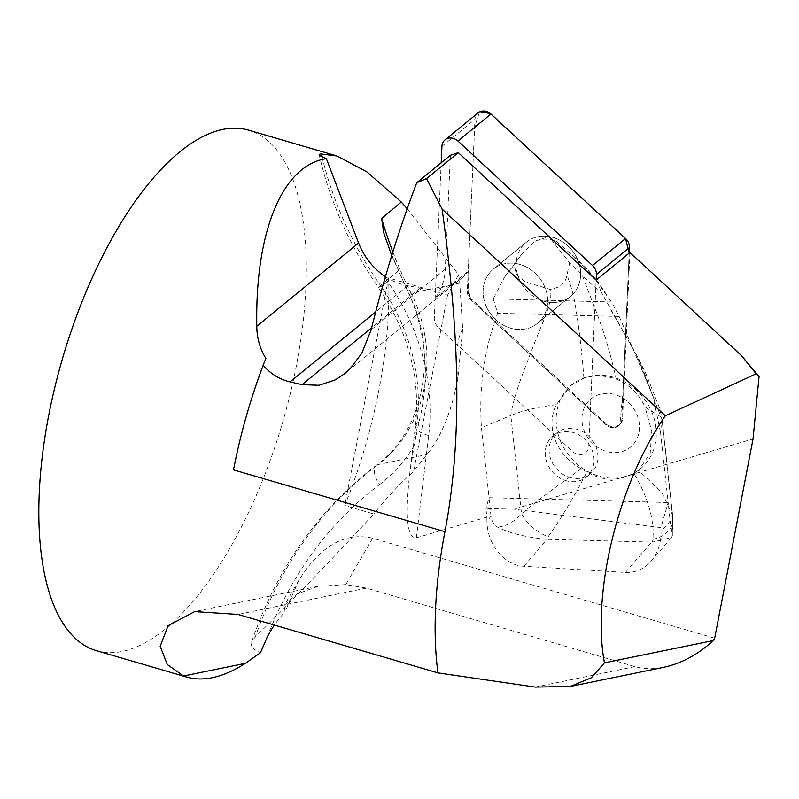 <?xml version="1.0" encoding="UTF-8"?>
<svg xmlns="http://www.w3.org/2000/svg" width="799" height="799" viewBox="0 0 799 799"><rect width="100%" height="100%" fill="white"/><g stroke="black" fill="none" stroke-linecap="round" stroke-linejoin="round"><path stroke-width="0.6" stroke-dasharray="4 3" d="M407.19 208.769L458.616 274.676L447.55 295.181L388.584 277.942A271.161 114.597 -73.7 0 1 344.769 505.487L373.792 513.967C329.208 562.296 289.697 603.315 255.261 637.023L251.995 641.088L251.415 645.322L253.563 648.938L260.424 652.783M96.479 650.696A271.161 114.597 106.3 0 0 154.846 636.833A271.161 114.597 106.3 0 0 297.308 360.798A271.161 114.597 106.3 0 0 248.659 130.167M263.191 365.333A271.161 114.597 -73.7 0 1 265.857 358.441M545.278 301.603A34.956 30.362 -129.2 0 0 570.496 296.389A34.956 30.362 -129.2 0 0 578.925 263.001A34.956 30.362 -129.2 0 0 551.5 237.033A34.956 30.362 -129.2 0 0 526.271 242.247A34.956 30.362 -129.2 0 0 517.842 275.635A34.956 30.362 -129.2 0 0 545.278 301.603M518.451 264.03A34.956 30.362 -129.2 0 0 493.233 269.243A34.956 30.362 -129.2 0 0 491.834 315.515A34.956 30.362 -129.2 0 0 537.457 323.375A34.956 30.362 -129.2 0 0 545.887 289.997A34.956 30.362 -129.2 0 0 518.451 264.03M450.356 155.286L445.293 269.233A61.014 52.994 50.8 0 1 435.185 298.107L468.993 270.491A61.014 52.994 -129.2 0 1 461.423 278.342L344.978 373.463M385.398 276.714A61.014 52.994 -129.2 0 0 407.78 285.732L420.294 288.069A61.014 52.994 -129.2 0 0 461.423 278.342M391.72 255.6L408.479 292.174C426.536 334.092 430.062 377.328 419.046 421.872L414.042 445.852L409.507 475.575C404.983 517.452 407.27 538.206 416.369 537.827L486.871 517.123L485.932 508.464L513.827 509.203L753.048 438.931M458.616 274.676L459.805 283.096L462.681 329.158L457.797 378.856C451.385 412.224 441.048 437.462 426.776 454.571L413.632 471.31A395.495 349.812 -101.6 0 0 373.792 513.967M462.681 329.158C455.57 339.935 456.059 364.074 457.797 378.856M567.25 481.018A26.437 22.961 50.8 0 1 546.506 461.373A26.437 22.961 50.8 0 1 552.878 436.124A26.437 22.961 50.8 0 1 587.395 442.077A26.437 22.961 50.8 0 1 586.336 477.073A26.437 22.961 50.8 0 1 567.25 481.018M629.952 252.504L622.571 418.666A10.767 9.348 50.8 0 1 619.445 425.148A10.767 9.348 50.8 0 1 606.581 423.979L471.969 299.485A10.767 9.348 50.8 0 1 468.104 290.466L468.993 270.491M447.55 295.181L413.632 471.31M714.676 638.211L372.644 538.216L345.747 584.608L366.461 588.124L634.975 666.626C643.804 669.163 653.502 669.362 664.079 667.235M345.747 584.608L317.882 586.406L296.809 594.056L284.474 605.123L284.993 611.904A122.017 107.925 -101.6 0 0 274.397 625.078M388.584 277.942L344.769 505.487M660.943 527.6L661.013 531.655L670.171 521.038L668.154 502.511L660.943 527.6L513.827 509.203M372.644 538.216C344.788 531.844 320.139 545.967 298.706 580.563L284.993 611.904M486.871 517.123L486.941 521.038L491.015 516.314C491.555 521.008 493.692 524.603 497.447 527.1C509.642 533.193 525.912 537.258 546.256 539.295L548.254 536.608C561.887 517.203 574.751 495.68 586.856 472.059C602.796 481.118 618.486 481.527 633.917 473.298C648.079 497.617 654.411 519.64 652.923 539.375L652.503 542.102L671.5 537.567L672.388 535.71L670.171 521.038M671.48 537.547L650.995 561.288C643.964 569.148 635.435 572.873 625.427 572.464L523.884 566.271C504.509 565.572 486.891 544.009 486.941 521.038M650.995 561.288C657.697 553.238 661.043 543.37 661.013 531.655M441.198 162.766L434.296 318.082A10.767 9.348 -129.2 0 0 438.162 327.111L572.773 451.595A10.767 9.348 -129.2 0 0 585.637 452.763A10.767 9.348 -129.2 0 0 588.763 446.281L596.144 280.119L588.763 446.281A10.767 9.348 50.8 0 1 585.637 452.763A10.767 9.348 50.8 0 1 572.773 451.595L438.162 327.111A10.767 9.348 50.8 0 1 434.296 318.082L435.185 298.107M625.427 572.464L651.624 542.102L546.256 539.295M651.624 542.102L652.503 542.102M652.923 539.375A27.116 20.015 179 0 0 672.888 519.769A27.116 20.015 179 0 0 672.728 517.732L672.598 515.095L662.001 492.813L638.551 470.281L650.156 453.542L651.774 431.42L645.053 407.021L661.952 417.597M672.319 535.7L672.588 515.095L662.041 418.127L660.533 432.469L653.033 396.164L619.235 316.464L611.405 301.982L493.273 298.866L504.419 277.313L514.067 264.918L516.563 274.716L524.943 281.747L549.852 289.338C554.756 300.044 540.524 325.153 528.828 358.072C518.691 383.051 512.688 402.187 510.811 415.5L481.437 427.745L489.048 497.697L668.154 502.511M491.015 516.314L488.998 497.777L485.932 508.464M504.419 277.313L520.888 255.29L534.98 241.238A29.823 25.908 50.8 0 1 556.873 241.817L574.121 256.699L595.495 279.71L611.405 301.982M493.273 298.866L497.657 313.258C484.194 349.153 478.781 387.315 481.437 427.745M534.98 241.238L548.873 236.544L556.873 241.817M586.856 472.059L581.342 468.763C558.111 456.349 544.528 428.773 556.294 404.684L570.686 385.707L583.909 378.277C594.186 374.961 604.953 375.24 616.199 379.126C610.386 352.998 603.285 329.388 594.915 308.304L582.371 275.535L569.687 262.911L548.873 236.544M569.687 262.911L566.891 275.126C565.772 283.146 560.089 287.88 549.852 289.338M520.888 255.29L514.067 264.918M595.495 279.71L585.238 266.806L598.151 282.097L600.478 290.666C599.49 291.835 587.565 280.809 582.371 275.535M671.829 531.705C672.558 530.756 672.858 526.102 672.728 517.732L662.031 419.495L637.043 356.164L600.478 290.666M616.199 379.126C629.272 384.329 638.89 393.637 645.053 407.021M583.909 378.277C581.902 352.239 579.165 328.749 575.699 307.795C573.922 296.209 570.985 285.313 566.891 275.126M556.294 404.684C537.777 406.971 522.616 410.576 510.811 415.5L521.507 513.737A27.116 13.124 -138.9 0 0 548.254 536.608M619.235 316.464L497.657 313.258M571.165 477.822A26.437 22.961 50.8 0 1 550.421 458.177A26.437 22.961 50.8 0 1 556.793 432.928A26.437 22.961 50.8 0 1 591.31 438.871A26.437 22.961 50.8 0 1 590.251 473.877A26.437 22.961 50.8 0 1 571.165 477.822M660.533 432.469L668.154 502.431M574.121 256.699L585.238 266.806M581.342 468.763C559.69 483.844 539.744 498.836 521.507 513.737C514.206 521.917 506.186 526.361 497.447 527.1M638.551 470.281L633.917 473.298M582.111 422.252A31.181 27.086 -129.2 0 0 627.824 449.028A31.181 27.086 -129.2 0 0 622.241 397.752A31.181 27.086 -129.2 0 0 582.111 422.252M655.979 428.004A54.232 47.101 50.8 0 1 640.528 468.693A54.232 47.101 50.8 0 1 588.953 472.139A54.232 47.101 50.8 0 1 556.454 425.378A54.232 47.101 50.8 0 1 571.904 384.699A54.232 47.101 50.8 0 1 623.48 381.243A54.232 47.101 50.8 0 1 655.979 428.004M501.742 264.579A34.956 30.362 50.8 0 1 542.082 281.657A34.956 30.362 50.8 0 1 537.457 323.375A34.956 30.362 50.8 0 1 491.834 315.515A34.956 30.362 50.8 0 1 493.233 269.243A34.956 30.362 50.8 0 1 501.742 264.579M479.53 111.93L474.626 127.021L467.745 281.897L470.072 298.916L604.843 423.71L612.693 427.645L619.864 424.589L623.07 390.801L629.183 253.133L621.802 419.295A10.767 9.348 50.8 0 1 618.686 425.777A10.767 9.348 50.8 0 1 605.812 424.609L471.21 300.114A10.767 9.348 50.8 0 1 467.335 291.096L474.976 119.341A10.767 9.348 50.8 0 1 478.092 112.869M534.781 237.583A34.956 30.362 50.8 0 1 575.12 254.671A34.956 30.362 50.8 0 1 570.496 296.389A34.956 30.362 50.8 0 1 524.873 288.529A34.956 30.362 50.8 0 1 526.271 242.247A34.956 30.362 50.8 0 1 534.781 237.583M445.293 269.233L371.145 329.807M420.294 288.069L371.635 327.81M392.858 251.935A395.495 349.812 -101.6 0 0 411.006 293.103A21.693 2.966 -26.7 0 1 408.329 292.953A21.693 2.966 -26.7 0 1 408.479 292.174M459.805 283.096L411.006 293.103A132.864 117.523 78.4 0 1 377.977 464.579L426.776 454.571M267.305 636.873A373.802 330.626 78.4 0 1 379.375 484.693A21.693 9.328 -127 0 1 376.219 465.348A21.693 9.328 -127 0 1 377.977 464.579A395.495 349.812 -101.6 0 0 255.261 637.023M379.375 484.693A154.557 136.709 -101.6 0 0 414.042 445.852M398.381 270.791L380.454 285.433A191.171 166.042 50.8 0 1 417.108 423.45L415.041 440.668M322.017 156.884A344.988 299.645 -129.2 0 0 380.454 285.433A21.693 0.929 145.1 0 0 378.396 287.43C408.249 331.575 420.604 377.797 415.46 426.107A21.693 8.25 -173.1 0 1 417.108 423.45L419.046 421.872M416.369 537.827L428.673 435.495A212.864 184.889 -129.2 0 0 387.855 281.817A323.295 280.809 50.8 0 1 383.51 275.445M387.855 281.817A21.693 0.929 145.1 0 1 378.396 287.43C349.872 246.382 330.127 202.147 319.171 154.716M634.975 666.626L535.17 687.07M366.461 588.124L238.012 614.441M428.673 435.495A21.693 8.25 -173.1 0 1 415.46 426.107L409.507 475.575M407.78 285.732L375.69 311.95M471.969 299.485L471.21 300.114M605.812 424.609L606.581 423.979M467.335 291.096L468.104 290.466M622.571 418.666L621.802 419.295M523.884 566.271L547.115 539.345M441.927 146.337L474.976 119.341M537.457 323.375L570.496 296.389L537.457 323.375M493.233 269.243L526.271 242.247L493.233 269.243M388.594 247.52L408.329 292.953C439.5 351.64 423.54 431.84 376.219 465.348C318.242 509.792 276.714 568.668 251.625 641.996M317.862 586.346L194.636 611.595M298.706 580.563L284.474 605.113M618.686 425.777L619.445 425.148M606.641 294.931L598.151 282.097M652.853 396.214L642.146 366.831L637.043 356.164M611.195 310.491L638.551 358.511L646.101 374.182L659.145 406.951L661.971 417.697M571.904 384.699L570.676 385.697M640.528 468.693L639.57 469.472M556.793 432.928L552.878 436.124M590.251 473.877L586.336 477.073"/><path stroke-width="1.2" d="M274.397 625.078A122.017 107.925 -101.6 0 0 267.305 636.873L260.424 652.783L245.463 663.32C223.42 677.302 203.915 681.907 186.946 677.143L183.57 676.004L167.271 664.528L160.17 646.311L168.08 625.727L194.646 611.615L238.012 614.441L437.962 672.898L535.17 687.07L570.216 686.471L591.33 677.772L604.434 662.87A183.071 77.373 -73.7 0 1 665.347 415.78L442.117 209.098L426.536 178.596L416.728 182.761C399.28 228.644 384.089 277.662 371.145 329.807L361.907 353.098L350.072 368.828L344.978 373.453L335.59 379.755L319.051 385.288L302.062 384.639L290.037 381.912C279.36 379.305 270.392 373.752 263.141 365.273C250.227 399.62 240.339 434.486 233.498 469.872A271.161 114.597 -73.7 0 1 263.191 365.333M336.629 155.885L248.659 130.167A271.161 114.597 106.3 0 0 222.831 129.418A271.161 114.597 106.3 0 0 54.891 387.026A271.161 114.597 106.3 0 0 96.479 650.696L186.946 677.143M233.498 469.872L444.933 531.685A271.161 114.597 106.3 0 0 437.962 672.898M263.141 365.273L265.857 358.441C259.865 348.604 256.849 337.867 256.799 326.212C255.001 231.35 282.476 165.183 326.372 158.671L320.029 155.705L319.171 154.497L320.429 153.877L337.088 156.015L367.121 172.015L401.278 201.997L407.19 208.769M426.536 178.596L458.306 152.649L596.144 280.119L629.952 252.504L741.512 355.685L756.144 373.822L665.347 415.78M458.306 152.649L450.356 155.286L416.728 182.761M401.278 201.997L381.632 218.556L383.69 232.589L391.72 255.6M326.372 158.671L358.601 243.056C363.805 256.229 372.114 267.026 383.51 275.445A61.014 52.994 -129.2 0 0 385.398 276.714M570.216 686.471L664.079 667.235C681.547 663.45 697.946 654.561 713.307 640.568L714.676 638.211L753.048 438.931L759.05 376.609L741.512 355.685M756.144 373.822A183.071 77.373 -73.7 0 1 759.05 376.609M713.307 640.568L604.434 662.87M444.933 531.685C466.197 419.685 454.971 303.71 442.117 209.098M596.144 280.119L596.394 274.536A10.767 9.348 -129.2 0 0 592.528 265.518L457.917 141.023A10.767 9.348 -129.2 0 0 445.053 139.855A10.767 9.348 -129.2 0 0 441.927 146.337L441.198 162.766M445.053 139.855L478.092 112.869A10.767 9.348 50.8 0 1 490.956 114.027L625.567 238.521A10.767 9.348 50.8 0 1 629.432 247.55L629.183 253.133L625.537 238.502L490.286 113.448L479.53 111.93M371.635 327.81L302.062 384.639M381.632 218.556A395.495 349.812 -101.6 0 0 392.858 251.935M321.288 153.817A344.988 299.645 -129.2 0 0 322.017 156.884M245.463 663.32L183.57 676.004M358.601 243.056L256.799 326.212M375.69 311.95L290.037 381.912M592.528 265.518L625.567 238.521M490.956 114.027L457.917 141.023M629.432 247.55L596.394 274.536"/></g></svg>
